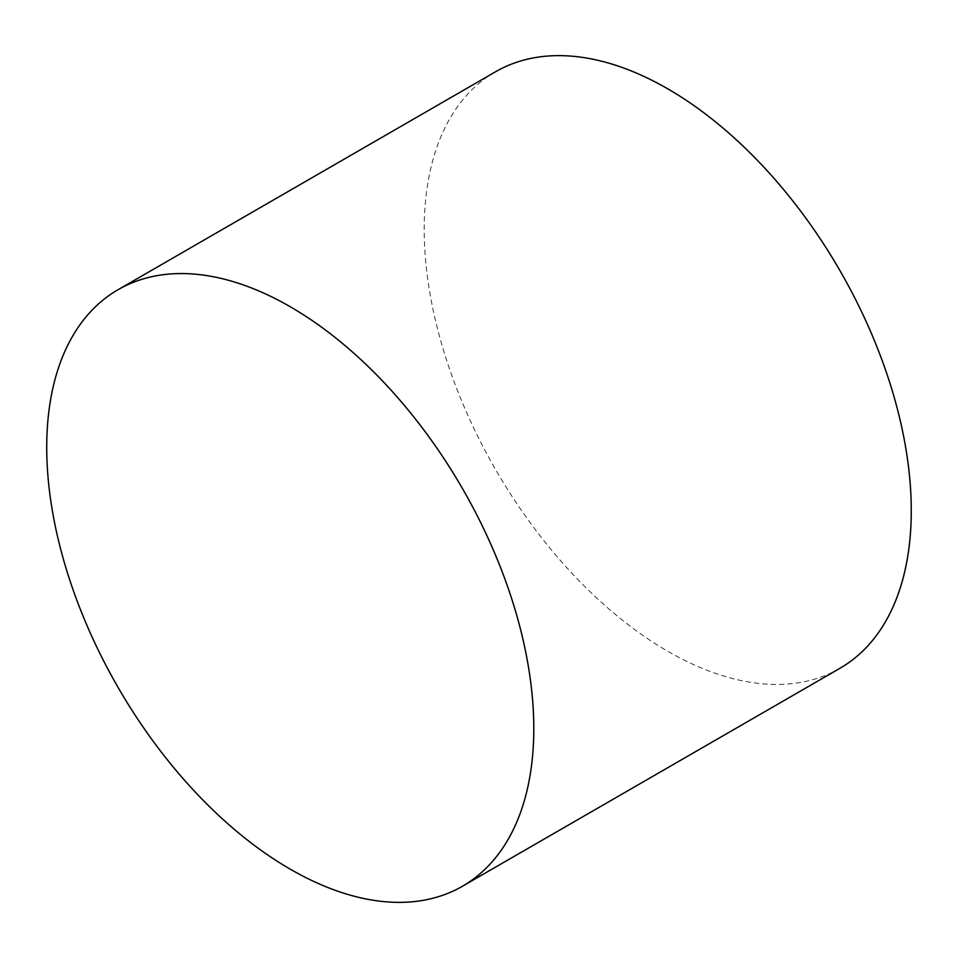 <?xml version="1.0" encoding="UTF-8"?>
<svg xmlns="http://www.w3.org/2000/svg" width="958" height="958" viewBox="0 0 958 958"><rect width="100%" height="100%" fill="white"/><g stroke="black" fill="none" stroke-linecap="round" stroke-linejoin="round"><path stroke-width="0.72" stroke-dasharray="4.79 3.59" d="M839.938 668.301A344.413 198.845 60 0 1 667.738 651.248A344.413 198.845 60 0 1 442.74 347.742A344.413 198.845 60 0 1 495.537 71.766"/><path stroke-width="1.44" d="M290.262 306.752A344.413 198.845 60 0 1 515.26 610.258A344.413 198.845 60 0 1 462.463 886.234A344.413 198.845 60 0 1 290.262 869.181A344.413 198.845 60 0 1 65.264 565.675A344.413 198.845 60 0 1 118.062 289.699A344.413 198.845 60 0 1 290.262 306.752M118.062 289.699L495.537 71.766A344.413 198.845 60 0 1 667.738 88.819A344.413 198.845 60 0 1 892.736 392.325A344.413 198.845 60 0 1 839.938 668.301L462.463 886.234"/></g></svg>
